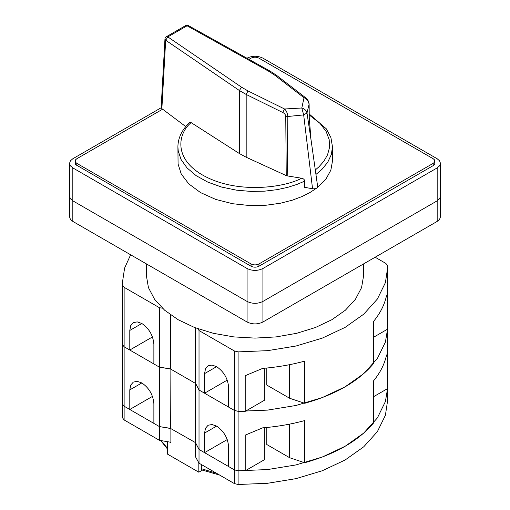 <?xml version="1.0" encoding="UTF-8"?>
<svg xmlns="http://www.w3.org/2000/svg" width="510" height="510" viewBox="0 0 510 510"><rect width="100%" height="100%" fill="white"/><g stroke="black" fill="none" stroke-linecap="round" stroke-linejoin="round"><path stroke-width="0.76" d="M195.674 327.93L195.674 442.954L199.021 449.457L204.567 452.657L204.567 433.06L205.485 428.272L208.093 425.27L212.001 424.511L216.61 426.111C223.922 431.154 227.932 438.109 228.646 446.964L228.646 466.561L234.319 469.837L234.319 483.556L199.021 463.176L195.477 456.788L195.477 327.853M130.63 254.79L124.593 268.113L122.419 282.572L122.483 285.122L124.121 287.315L124.121 406.215L129.795 409.485L129.795 389.895L130.713 385.101L133.32 382.098L137.228 381.34L141.837 382.94C149.149 387.989 153.159 394.938 153.873 403.792L153.873 423.389L159.42 426.589L170.882 428.406L170.882 442.125M375.137 257.231L385.879 263.434L387.517 265.621L387.581 387.077L387.555 352.952L386.178 356.535C384.113 364.988 379.918 373.078 373.594 380.791L373.594 422.956C358.562 440.799 335.593 454.066 304.68 462.742L304.68 420.578C291.318 424.231 277.312 426.653 262.669 427.845L245.214 435.132L245.214 470.806L238.106 470.781L234.319 469.837L199.021 449.457L199.021 463.176M387.581 268.177L385.407 282.629L377.375 299.038L363.751 314.166L345.098 327.388L322.199 338.156L295.991 346.022L267.572 350.663L238.106 351.881L238.106 411.328L245.214 411.353L245.214 375.685L262.669 368.392C277.312 367.2 291.318 364.778 304.68 361.131L304.68 403.295C335.593 394.612 358.562 381.353 373.594 363.509L373.594 321.345C379.918 313.624 384.113 305.541 386.178 297.088L387.555 293.505L387.555 329.173L385.407 342.082L377.375 358.492L363.751 373.62L345.098 386.841L322.199 397.609L295.991 405.475L267.572 410.11L238.106 411.328L234.319 410.384L234.319 469.837L238.106 470.781L238.106 484.5L234.319 483.556M122.419 282.572L122.483 417.747L122.419 401.472L122.483 404.028L124.121 406.215L122.483 404.028L122.419 342.019L122.483 344.575L124.121 346.762L159.42 367.143L159.42 440.308L170.684 442.24M198.135 328.829L199.021 330.556L199.021 390.003L195.674 383.501L199.021 390.003L234.319 410.384L238.106 411.328L238.106 470.781L267.572 469.563L295.991 464.922L322.199 457.062L345.098 446.295L363.751 433.067L377.375 417.939L385.407 401.529L387.555 388.626L373.594 396.684M204.567 452.657L227.224 439.582M129.795 409.485L152.452 396.41M304.68 462.742L289.654 457.725L266.8 444.529L266.8 427.476M245.214 470.806L264.308 459.784L264.308 427.705M122.483 285.122L122.483 344.575L124.121 346.762L129.795 350.038L129.795 330.442L130.713 325.654L133.32 322.645L137.228 321.887L141.837 323.493C149.149 328.536 153.159 335.491 153.873 344.346L153.873 363.942L159.42 367.143L170.882 368.959L170.684 428.521L159.42 426.589L124.121 406.215L124.121 419.934L122.483 417.747M227.224 380.128L204.567 393.21L199.021 390.003L199.021 449.457L195.674 442.954L195.674 456.673M289.654 424.116L289.654 457.725M170.123 442.144L170.882 442.584L170.882 428.636L195.674 442.725L170.882 428.636L170.882 369.189L195.477 383.386L170.882 369.189L170.882 315.084M162.613 109.204L76.78 158.757L75.569 159.808L75.142 161.045L75.569 164.571L251.041 266.226C253.68 267.476 256.32 267.476 258.959 266.226L433.219 165.616L434.431 164.571L434.858 163.334L434.431 159.808L433.219 158.757L258.959 58.153C256.32 56.897 253.68 56.897 251.041 58.153L248.969 59.351M161.198 107.737L72.822 158.757L70.393 160.854L69.538 163.334L70.393 165.807L72.822 167.905L247.082 268.509C252.361 271.02 257.639 271.02 262.918 268.509L437.178 167.905L439.607 165.807L440.461 163.334L439.607 160.854L437.178 158.757L262.918 58.153C257.639 55.647 252.361 55.647 247.082 58.153L246.948 58.223M69.538 163.334L69.538 196.261L70.393 198.734L72.822 200.832L247.082 301.435C252.361 303.947 257.639 303.947 262.918 301.435L437.178 200.832L439.607 198.734L440.461 196.261L440.461 216.839L439.607 219.313L437.178 221.41L262.918 322.014C257.639 324.526 252.361 324.526 247.082 322.014L72.822 221.41L70.393 219.313L69.538 216.839L69.538 196.261L70.393 198.734L72.822 200.832L247.082 301.435C252.361 303.947 257.639 303.947 262.918 301.435L437.178 200.832L439.607 198.734L440.461 196.261L440.461 163.334M75.142 161.045L75.569 162.282L76.78 163.334L251.041 263.938C253.68 265.194 256.32 265.194 258.959 263.938L433.219 163.334L434.431 162.282L434.858 161.045M387.581 387.077L387.581 400.796L385.407 415.248L377.375 431.658L363.751 446.786L345.098 460.014L322.199 470.781L295.991 478.641L267.572 483.282L238.106 484.5M124.121 419.934L159.42 440.308M219.619 475.065L201.941 469.978L201.335 468.703L201.335 464.514M167.535 441.705L167.535 454.142L198.823 472.209L198.823 462.793M195.846 456.998L195.477 456.788M202.387 470.15L198.823 472.209M363.656 263.855L363.656 275.374L361.571 287.608L355.387 299.376L345.346 310.227L331.831 319.732L315.365 327.535L296.584 333.33L276.197 336.9L255 338.104L233.803 336.9L213.416 333.33L194.635 327.535L178.168 319.732L164.653 310.227L154.613 299.376L148.429 287.608L146.344 275.374L146.344 263.855M204.567 393.21L204.567 373.613L205.485 368.819L208.093 365.817L212.001 365.058L216.61 366.658C223.922 371.707 227.932 378.656 228.646 387.511L228.646 407.107L234.319 410.384L234.319 350.937L199.021 330.556M387.581 327.624L387.555 329.173L373.594 337.237M124.121 287.315L159.42 307.689L159.42 367.143L170.684 369.074L170.684 314.944M129.795 350.038L152.452 336.957M304.68 403.295L289.654 398.272L266.8 385.082L266.8 368.022M245.214 411.353L264.308 400.331L264.308 368.258M238.106 351.881L234.319 350.937M159.42 307.689L162.409 308.206M289.654 364.663L289.654 398.272M315.958 174.445L321.944 169.365L327.707 162.307L331.334 154.536L332.482 146.867L332.482 161.045L330.843 170.187L326.126 178.768L317.195 187.686M316.449 188.254L309.844 192.601L302.105 196.509L292.358 200.175L280.366 203.235L266.118 205.218L249.951 205.568L232.687 203.739L215.673 199.397L200.538 192.601L188.764 183.861L181.248 174.037L178.079 164.073L177.901 146.867L178.226 150.979L181.044 159.464L187.004 167.879L196.108 175.638L207.933 182.178L221.684 187.081L236.359 190.147L250.977 191.428L264.754 191.148L277.166 189.65L287.965 187.285L297.12 184.359L304.712 181.126C304.515 179.565 303.476 178.602 301.588 178.226C284.911 187.399 239.343 193.934 205.989 176.874C172.507 159.936 177.882 133.295 191.142 122.623L189.561 122.547C181.917 129.852 178.035 137.961 177.901 146.867M311.374 142.137L306.994 112.99L303.673 114.909L312.553 188.77L304.33 187.259L304.712 181.126M312.553 188.77C316.181 188.968 317.813 188.024 317.462 185.933M309.232 114.98L320.07 123.445L326.126 131.452L329.192 139.657L329.498 147.581L327.528 154.855L323.837 161.281L318.992 166.776L315.333 169.958M268.917 71.387L187.074 25.787L188.369 25.589L270.211 71.183L268.917 71.387L274.986 75.359L304.017 97.761C306.727 98.806 308.423 100.961 309.098 104.218L309.124 104.008C308.767 101.362 307.613 99.284 305.662 97.786L304.017 97.761L301.805 108.005C304.495 108.738 306.229 110.396 306.994 112.99L309.098 104.218L309.258 118.243M301.805 108.005L284.567 108.987L282.763 112.5C284.478 113.354 285.479 114.578 285.753 116.178L286.237 175.593L246.183 157.239L239.388 153.548L191.142 122.623M301.588 178.226L287.213 175.88L287.838 116.49L303.673 114.909L301.812 108.005M286.237 175.593L287.213 175.88M185.774 126.595L161.874 108.649L161.16 107.393L164.959 38.996L165.673 40.233L167.822 36.905L166.356 36.726A2.799 2.799 0 0 0 164.959 38.996M285.753 116.178L287.838 116.49C287.43 113.061 286.339 110.562 284.567 108.987L247.987 90.939L241.536 87.191L167.822 36.905L187.074 25.787L185.608 25.608L166.356 36.726M161.874 108.649L165.673 40.233L239.388 90.525L246.183 94.452L282.763 112.5M129.795 389.895L141.837 382.94M204.567 433.06L216.61 426.111M72.822 167.905L72.822 221.41M247.082 268.509L247.082 322.014M262.918 268.509L262.918 322.014M437.178 167.905L437.178 221.41M76.78 163.334L76.78 165.616M251.041 263.938L251.041 266.226M258.959 263.938L258.959 266.226M433.219 163.334L433.219 165.616M201.335 468.703L216.361 473.184M161.09 440.595L167.535 448.373M129.795 330.442L141.837 323.493M204.567 373.613L216.61 366.658M274.986 75.359L276.624 75.384L305.662 97.786M241.536 87.191L239.388 90.525L239.388 153.548M246.183 157.239L246.183 94.452L247.987 90.939M167.535 449.093L160.688 440.532M309.219 114.01L326.323 128.826L330.913 137.604L332.482 146.867M310.947 139.141L309.251 117.74M309.124 104.008L309.251 117.714M317.641 186.443L310.947 139.179M270.211 71.183L276.624 75.384M188.369 25.589A2.799 2.799 0 0 0 185.608 25.608"/></g></svg>
